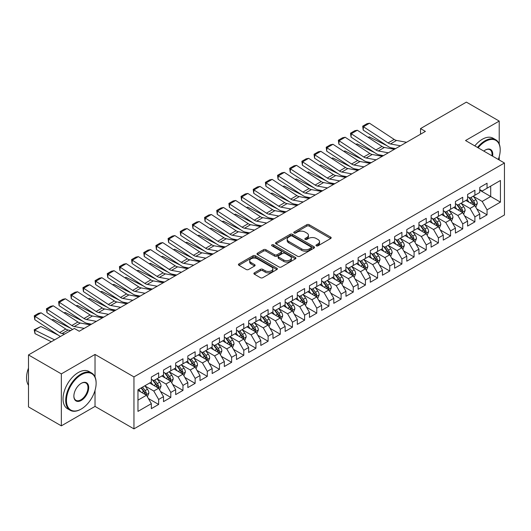 <?xml version="1.0" encoding="UTF-8"?>
<svg xmlns="http://www.w3.org/2000/svg" width="531" height="531" viewBox="0 0 531 531"><rect width="100%" height="100%" fill="white"/><g stroke="black" fill="none" stroke-linecap="round" stroke-linejoin="round"><path stroke-width="0.8" d="M316.317 245.82A1.181 0.684 0 0 0 317.989 245.82L330.674 238.499A1.686 0.976 0 0 0 331.165 237.808A1.686 0.976 0 0 0 330.674 237.118L309.181 224.713A1.686 0.976 0 0 0 306.792 224.713L294.108 232.034A1.181 0.684 0 0 0 293.762 232.518A1.181 0.684 0 0 0 294.108 233.003A1.181 0.684 0 0 0 295.78 233.003L297.42 232.054A5.403 3.12 0 0 1 305.066 232.054L306.852 233.089A5.403 3.12 0 0 1 308.438 235.293A5.403 3.12 0 0 1 306.852 237.496L305.212 238.446A1.181 0.684 0 0 0 304.867 238.93A1.181 0.684 0 0 0 305.212 239.415A1.181 0.684 0 0 0 306.885 239.415L308.524 238.465A5.403 3.12 0 0 1 316.164 238.465L317.956 239.501A5.403 3.12 0 0 1 319.543 241.705A5.403 3.12 0 0 1 317.956 243.908L316.317 244.857A1.181 0.684 0 0 0 315.972 245.342A1.181 0.684 0 0 0 316.317 245.82L316.317 244.857M254.382 272.828A1.686 0.976 0 0 0 253.884 273.511A1.686 0.976 0 0 0 254.382 274.202L260.409 277.686A1.686 0.976 0 0 0 262.799 277.686L276.89 269.549A1.686 0.976 0 0 0 277.381 268.865A1.686 0.976 0 0 0 276.89 268.175L255.398 255.763A1.686 0.976 0 0 0 253.008 255.763L238.923 263.9A1.686 0.976 0 0 0 238.426 264.591A1.686 0.976 0 0 0 238.923 265.274L246.205 269.482A1.686 0.976 0 0 0 248.594 269.482L254.621 266.004A1.686 0.976 0 0 0 255.112 265.314A1.686 0.976 0 0 0 254.621 264.624L251.01 262.54A4.513 2.609 0 0 1 249.683 260.694A4.513 2.609 0 0 1 252.477 258.285A4.513 2.609 0 0 1 257.396 258.849L271.547 267.02A4.513 2.609 0 0 1 272.868 268.865A4.513 2.609 0 0 1 270.08 271.268A4.513 2.609 0 0 1 265.155 270.704L262.799 269.343A1.686 0.976 0 0 0 260.409 269.343L254.382 272.828L254.382 274.202M95.029 376.97L95.029 354.442L61.337 373.89L28.495 354.934L74.353 328.457L79.219 331.264L425.391 131.403L420.525 128.595L420.525 134.217M95.029 354.442L133.951 376.91L504.45 163.004L504.45 214.975L133.951 428.875L133.951 376.91M499.22 143.974L499.22 121.081L465.528 140.536L504.45 163.004M499.22 121.081L466.377 102.125L420.525 128.595M297.539 256.247A1.686 0.976 0 0 0 299.929 256.247L314.02 248.116A1.686 0.976 0 0 0 314.511 247.426A1.686 0.976 0 0 0 314.02 246.736L292.528 234.33A1.686 0.976 0 0 0 290.138 234.33L276.054 242.461A1.686 0.976 0 0 0 275.556 243.152A1.686 0.976 0 0 0 276.054 243.842L297.539 256.247M272.403 246.079A1.181 0.684 0 0 1 273.604 246.245L273.604 244.837L295.455 257.455A1.686 0.976 0 0 1 295.946 258.146A1.686 0.976 0 0 1 295.455 258.829L281.364 266.967A1.686 0.976 0 0 1 278.974 266.967L257.489 254.561L257.489 253.181A1.686 0.976 0 0 0 256.991 253.871A1.686 0.976 0 0 0 257.489 254.561M257.489 253.181L263.515 249.696A1.686 0.976 0 0 1 265.905 249.696L274.62 254.734A1.686 0.976 0 0 0 277.009 254.734L281.005 252.424A1.686 0.976 0 0 0 281.503 251.734A1.686 0.976 0 0 0 281.005 251.044L271.932 245.807A1.181 0.684 0 0 1 271.587 245.322A1.181 0.684 0 0 1 272.317 244.691A1.181 0.684 0 0 1 273.604 244.837M479.758 190.184L490.704 196.503L490.704 186.109L500.434 180.494L487.053 188.22L487.053 183.228L479.758 187.443L479.758 192.428L474.893 195.242L474.893 190.251L467.592 194.465L467.592 199.45L462.727 202.265L462.727 197.273L455.432 201.488L455.432 206.473L450.567 209.287L450.567 204.296L443.266 208.51L443.266 213.495L438.4 216.309L438.4 211.318L431.106 215.533L431.106 220.518L426.24 223.332L426.24 218.341L418.939 222.555L418.939 227.54L414.074 230.354L414.074 225.363L406.779 229.578L406.779 234.563L401.914 237.377L401.914 232.386L394.613 236.6L394.613 241.585L389.747 244.399L389.747 239.408L382.453 243.623L382.453 248.608L377.587 251.422L377.587 246.43L370.286 250.645L370.286 255.63L365.421 258.444L365.421 253.453L358.126 257.668L358.126 262.653L353.261 265.467L353.261 260.475L345.96 264.69L345.96 269.675L341.094 272.489L341.094 267.498L333.8 271.713L333.8 276.697L328.935 279.512L328.935 274.52L321.633 278.735L321.633 283.72L316.768 286.534L316.768 281.543L309.473 285.758L309.473 290.742L304.608 293.557L304.608 288.565L297.307 292.78L297.307 297.765L292.442 300.579L292.442 295.588L285.147 299.803L285.147 304.787L280.282 307.602L280.282 302.61L272.98 306.825L272.98 311.81L268.115 314.624L268.115 309.633L260.814 313.848L260.814 318.832L255.949 321.647L255.949 316.655L248.654 320.87L248.654 325.855L243.789 328.669L243.789 323.678L236.487 327.892L236.487 332.877L231.622 335.692L231.622 330.7L224.328 334.915L224.328 339.9L219.462 342.714L219.462 337.723L212.161 341.937L212.161 346.922L207.296 349.737L207.296 344.745L200.001 348.96L200.001 353.945L195.136 356.759L195.136 351.768L187.835 355.982L187.835 360.967L182.969 363.781L182.969 358.79L175.675 363.005L175.675 367.99L170.809 370.804L170.809 365.813L163.508 370.027L163.508 375.012L158.643 377.826L158.643 372.835L151.348 377.05L151.348 382.035L137.967 389.761L137.967 411.392L151.348 403.666L146.483 395.243L137.967 390.325M500.434 180.494L500.434 202.125L487.053 209.845L482.188 201.422L473.373 196.331M476.778 208.902L487.053 214.836L487.053 209.845M487.053 214.836L479.758 219.044L479.758 214.059L474.893 216.867L470.028 208.444L461.207 203.353M464.612 215.925L474.893 221.858L474.893 216.867M474.893 221.858L467.592 226.067L467.592 221.082L462.727 223.89L457.861 215.467L449.047 210.376M452.452 222.947L462.727 228.881L462.727 223.89M462.727 228.881L455.432 233.089L455.432 228.104L450.567 230.912L445.701 222.489L436.88 217.398M440.285 229.969L450.567 235.903L450.567 230.912M450.567 235.903L443.266 240.112L443.266 235.127L438.4 237.934L433.535 229.511L424.72 224.421M428.125 236.992L438.4 242.926L438.4 237.934M438.4 242.926L431.106 247.134L431.106 242.149L426.24 244.957L421.375 236.534L412.554 231.443M415.959 244.014L426.24 249.948L426.24 244.957M426.24 249.948L418.939 254.157L418.939 249.172L414.074 251.979L409.209 243.556L400.394 238.465M403.799 251.037L414.074 256.971L414.074 251.979M414.074 256.971L406.779 261.179L406.779 256.194L401.914 259.002L397.049 250.579L388.227 245.488M391.632 258.059L401.914 263.993L401.914 259.002M401.914 263.993L394.613 268.201L394.613 263.217L389.747 266.024L384.882 257.601L376.067 252.51M379.473 265.082L389.747 271.016L389.747 266.024M389.747 271.016L382.453 275.224L382.453 270.239L377.587 273.047L372.722 264.624L363.901 259.533M367.306 272.104L377.587 278.038L377.587 273.047M377.587 278.038L370.286 282.246L370.286 277.262L365.421 280.069L360.556 271.646L351.741 266.555M355.146 279.127L365.421 285.061L365.421 280.069M365.421 285.061L358.126 289.269L358.126 284.284L353.261 287.092L348.396 278.669L339.575 273.578M342.98 286.149L353.261 292.083L353.261 287.092M353.261 292.083L345.96 296.291L345.96 291.307L341.094 294.114L336.229 285.691L327.415 280.6M330.82 293.172L341.094 299.106L341.094 294.114M341.094 299.106L333.8 303.314L333.8 298.329L328.935 301.137L324.069 292.714L315.248 287.623M318.653 300.194L328.935 306.128L328.935 301.137M328.935 306.128L321.633 310.336L321.633 305.352L316.768 308.159L311.903 299.736L303.082 294.645M306.493 307.217L316.768 313.151L316.768 308.159M316.768 313.151L309.473 317.359L309.473 312.374L304.608 315.182L299.743 306.759L290.922 301.668M294.327 314.239L304.608 320.173L304.608 315.182M304.608 320.173L297.307 324.381L297.307 319.396L292.442 322.204L287.576 313.781L278.755 308.69M282.167 321.262L292.442 327.196L292.442 322.204M292.442 327.196L285.147 331.404L285.147 326.419L280.282 329.227L275.416 320.804L266.595 315.713M270 328.284L280.282 334.218L280.282 329.227M280.282 334.218L272.98 338.426L272.98 333.441L268.115 336.249L263.25 327.826L254.429 322.735M257.84 335.307L268.115 341.241L268.115 336.249M268.115 341.241L260.814 345.449L260.814 340.464L255.949 343.272L251.083 334.849L242.269 329.758M245.674 342.329L255.949 348.263L255.949 343.272M255.949 348.263L248.654 352.471L248.654 347.486L243.789 350.294L238.923 341.871L230.102 336.78M233.507 349.352L243.789 355.285L243.789 350.294M243.789 355.285L236.487 359.494L236.487 354.509L231.622 357.317L226.757 348.894L217.942 343.803M221.347 356.374L231.622 362.308L231.622 357.317M231.622 362.308L224.328 366.516L224.328 361.531L219.462 364.339L214.597 355.916L205.776 350.825M209.181 363.396L219.462 369.33L219.462 364.339M219.462 369.33L212.161 373.539L212.161 368.554L207.296 371.361L202.43 362.938L193.616 357.848M197.021 370.419L207.296 376.353L207.296 371.361M207.296 376.353L200.001 380.561L200.001 375.576L195.136 378.384L190.271 369.961L181.449 364.87M184.854 377.441L195.136 383.375L195.136 378.384M195.136 383.375L187.835 387.584L187.835 382.599L182.969 385.406L178.104 376.983L169.289 371.892M172.694 384.464L182.969 390.398L182.969 385.406M182.969 390.398L175.675 394.606L175.675 389.621L170.809 392.429L165.944 384.006L157.123 378.915M160.528 391.486L170.809 397.42L170.809 392.429M170.809 397.42L163.508 401.628L163.508 396.644L158.643 399.451L153.778 391.028L144.963 385.937M148.368 398.509L158.643 404.443L158.643 399.451M158.643 404.443L151.348 408.651L151.348 403.666M151.348 379.227L153.778 380.634L158.643 377.826M137.967 400.155L146.483 395.243M163.508 372.204L165.944 373.612L170.809 370.804M153.778 391.028L158.643 388.221L149.642 383.024M163.508 396.644L158.643 388.221M175.675 365.182L178.104 366.589L182.969 363.781M165.944 384.006L170.809 381.198L161.809 376.001M175.675 389.621L170.809 381.198M187.835 358.159L190.271 359.567L195.136 356.759M178.104 376.983L182.969 374.176L173.969 368.979M187.835 382.599L182.969 374.176M200.001 351.137L202.43 352.544L207.296 349.737M190.271 369.961L195.136 367.153L186.135 361.956M200.001 375.576L195.136 367.153M212.161 344.115L214.597 345.522L219.462 342.714M202.43 362.938L207.296 360.131L198.295 354.934M212.161 368.554L207.296 360.131M224.328 337.092L226.757 338.499L231.622 335.692M214.597 355.916L219.462 353.108L210.462 347.911M224.328 361.531L219.462 353.108M236.487 330.07L238.923 331.477L243.789 328.669M226.757 348.894L231.622 346.086L222.622 340.889M236.487 354.509L231.622 346.086M248.654 323.047L251.083 324.454L255.949 321.647M238.923 341.871L243.789 339.063L234.788 333.866M248.654 347.486L243.789 339.063M260.814 316.025L263.25 317.432L268.115 314.624M251.083 334.849L255.949 332.041L246.948 326.844M260.814 340.464L255.949 332.041M272.98 309.002L275.416 310.409L280.282 307.602M263.25 327.826L268.115 325.018L259.115 319.821M272.98 333.441L268.115 325.018M285.147 301.98L287.576 303.387L292.442 300.579M275.416 320.804L280.282 317.996L271.275 312.799M285.147 326.419L280.282 317.996M297.307 294.957L299.743 296.364L304.608 293.557M287.576 313.781L292.442 310.974L283.441 305.776M297.307 319.396L292.442 310.974M309.473 287.935L311.903 289.342L316.768 286.534M299.743 306.759L304.608 303.951L295.601 298.754M309.473 312.374L304.608 303.951M321.633 280.912L324.069 282.319L328.935 279.512M311.903 299.736L316.768 296.929L307.768 291.731M321.633 305.352L316.768 296.929M333.8 273.89L336.229 275.297L341.094 272.489M324.069 292.714L328.935 289.906L319.934 284.709M333.8 298.329L328.935 289.906M345.96 266.867L348.396 268.274L353.261 265.467M336.229 285.691L341.094 282.884L332.094 277.686M345.96 291.307L341.094 282.884M358.126 259.845L360.556 261.252L365.421 258.444M348.396 278.669L353.261 275.861L344.261 270.664M358.126 284.284L353.261 275.861M370.286 252.822L372.722 254.23L377.587 251.422M360.556 271.646L365.421 268.839L356.42 263.641M370.286 277.262L365.421 268.839M382.453 245.8L384.882 247.207L389.747 244.399M372.722 264.624L377.587 261.816L368.587 256.619M382.453 270.239L377.587 261.816M394.613 238.777L397.049 240.185L401.914 237.377M384.882 257.601L389.747 254.794L380.747 249.597M394.613 263.217L389.747 254.794M406.779 231.755L409.209 233.162L414.074 230.354M397.049 250.579L401.914 247.771L392.913 242.574M406.779 256.194L401.914 247.771M418.939 224.732L421.375 226.14L426.24 223.332M409.209 243.556L414.074 240.749L405.073 235.552M418.939 249.172L414.074 240.749M431.106 217.71L433.535 219.117L438.4 216.309M421.375 236.534L426.24 233.726L417.24 228.529M431.106 242.149L426.24 233.726M443.266 210.688L445.701 212.095L450.567 209.287M433.535 229.511L438.4 226.704L429.4 221.507M443.266 235.127L438.4 226.704M455.432 203.665L457.861 205.072L462.727 202.265M445.701 222.489L450.567 219.681L441.566 214.484M455.432 228.104L450.567 219.681M467.592 196.643L470.028 198.05L474.893 195.242M457.861 215.467L462.727 212.659L453.726 207.462M467.592 221.082L462.727 212.659M479.758 189.62L482.188 191.027L487.053 188.22M470.028 208.444L474.893 205.636L465.893 200.439M479.758 214.059L474.893 205.636M28.495 354.934L28.495 406.899L61.337 425.855L95.029 406.407L133.951 428.875M61.337 373.89L61.337 425.855M499.22 159.984L499.22 156.678M482.188 201.422L490.704 196.503L500.434 202.125M95.029 406.407L95.029 390.391M316.788 245.986L317.956 245.315A5.403 3.12 0 0 0 319.543 243.105L319.543 241.705M308.438 235.293L308.438 236.7A5.403 3.12 0 0 1 306.852 238.904L305.683 239.581M330.654 238.512L309.181 226.12A1.686 0.976 0 0 0 306.792 226.12L294.579 233.169M313.994 248.13L292.528 235.731A1.686 0.976 0 0 0 290.138 235.731L276.074 243.855M311.033 247.904A1.181 0.684 0 0 0 311.378 247.426A1.181 0.684 0 0 0 311.033 246.942L292.169 236.049A1.181 0.684 0 0 0 290.497 236.049L288.764 237.052A5.403 3.12 0 0 0 287.185 239.255A5.403 3.12 0 0 0 288.764 241.459L301.661 248.906A5.403 3.12 0 0 0 309.301 248.906L311.033 247.904L311.033 249.311A1.181 0.684 0 0 0 311.378 248.827L311.378 247.426M287.185 239.255L287.185 240.662A5.403 3.12 0 0 0 288.764 242.866L288.764 241.459M311.033 249.311L309.301 250.313A5.403 3.12 0 0 1 301.661 250.313L288.764 242.866M257.508 254.575L263.515 251.103L263.515 249.696M281.503 251.734L281.503 253.134A1.686 0.976 0 0 1 281.005 253.825L277.009 256.134A1.686 0.976 0 0 1 274.62 256.134L265.905 251.103A1.686 0.976 0 0 0 263.515 251.103M273.604 246.245L295.428 258.843M283.66 259.951A4.513 2.609 0 0 0 288.585 260.515A4.513 2.609 0 0 0 291.373 258.106A4.513 2.609 0 0 0 290.052 256.267L285.067 253.387A1.686 0.976 0 0 0 282.678 253.387L278.675 255.696A1.686 0.976 0 0 0 278.184 256.387A1.686 0.976 0 0 0 278.675 257.077L283.66 259.951L283.66 261.358A4.513 2.609 0 0 0 288.585 261.922A4.513 2.609 0 0 0 291.373 259.513L291.373 258.106M278.184 256.387L278.184 257.787A1.686 0.976 0 0 0 278.675 258.478L278.675 257.077M283.66 261.358L278.675 258.478M272.868 268.865L272.868 270.266A4.513 2.609 0 0 1 270.08 272.675A4.513 2.609 0 0 1 265.155 272.111L262.799 270.75A1.686 0.976 0 0 0 260.409 270.75L254.402 274.215M249.683 260.694L249.683 262.095A4.513 2.609 0 0 0 251.01 263.94L251.01 262.54M254.621 264.624L254.621 266.004L251.01 263.94M276.863 269.562L255.398 257.17A1.686 0.976 0 0 0 253.008 257.17L238.943 265.288M475.796 207.19L477.303 203.512A4.56 2.635 -120 0 0 475.849 199.629L473.26 196.185M368.089 137.297L369.284 136.892L386.827 145.62M391.155 147.777L393.962 149.171A12.903 7.447 60 0 1 394.115 149.251M469.145 202.318L467.18 199.696M474.037 205.139L474.84 203.705A4.56 2.635 -120 0 0 473.533 200.964L470.951 197.519M469.477 197.731L472.67 201.992A2.323 1.341 60 0 1 473.088 202.696L474.84 203.705M468.674 197.266L472.072 201.807A4.56 2.635 60 0 1 473.38 204.548L473.473 204.813M369.284 136.892L368.322 137.449M400.474 145.793L390.471 143.947A8.602 4.965 60 0 1 388.088 142.932L363.416 126.723L363.204 130.102L387.882 146.31A12.903 7.447 -120 0 0 391.447 147.837L395.602 148.6M406.554 142.281L396.551 140.436A8.602 4.965 60 0 1 394.175 139.421L369.496 123.212L363.416 126.723L362.686 126.172L366.941 123.716L369.496 123.212M363.204 130.102L362.686 126.172M463.629 214.212L465.136 210.535A4.56 2.635 -120 0 0 463.682 206.652L461.1 203.207M355.929 144.319L357.124 143.914L374.66 152.643M378.995 154.8L381.802 156.194A12.903 7.447 60 0 1 381.955 156.273M456.979 209.34L455.014 206.718M461.87 212.161L462.674 210.727A4.56 2.635 -120 0 0 461.373 207.986L458.791 204.541M457.31 204.754L460.503 209.015A2.323 1.341 60 0 1 460.928 209.718L462.674 210.727M456.514 204.289L459.912 208.829A4.56 2.635 60 0 1 461.22 211.57L461.306 211.836M357.124 143.914L356.155 144.472M451.469 221.235L452.976 217.557A4.56 2.635 -120 0 0 451.523 213.674L448.934 210.23M343.763 151.342L344.958 150.937L362.5 159.665M366.828 161.822L369.636 163.216A12.903 7.447 60 0 1 369.788 163.296M444.819 216.363L442.854 213.741M449.704 219.184L450.514 217.75A4.56 2.635 -120 0 0 449.206 215.009L446.624 211.564M445.151 211.776L448.343 216.037A2.323 1.341 60 0 1 448.761 216.741L450.514 217.75M444.347 211.311L447.746 215.851A4.56 2.635 60 0 1 449.053 218.593L449.146 218.858M344.958 150.937L343.995 151.494M388.307 152.815L378.304 150.97A8.602 4.965 60 0 1 375.928 149.954L351.25 133.746L351.044 137.124L375.716 153.333A12.903 7.447 -120 0 0 379.287 154.86L383.442 155.623M394.394 149.304L384.384 147.459A8.602 4.965 60 0 1 382.008 146.443L357.33 130.234L351.25 133.746L350.52 133.195L354.781 130.739L357.33 130.234M351.044 137.124L350.52 133.195M376.147 159.838L366.144 157.992A8.602 4.965 60 0 1 363.762 156.977L339.09 140.768L338.878 144.147L363.556 160.355A12.903 7.447 -120 0 0 367.12 161.882L371.275 162.645M382.227 156.326L372.224 154.481A8.602 4.965 60 0 1 369.848 153.466L345.17 137.257L339.09 140.768L338.36 140.217L342.614 137.761L345.17 137.257M338.878 144.147L338.36 140.217M498.31 159.459A20.988 12.113 120 0 0 500.195 150.014A20.988 12.113 120 0 0 485.354 141.445A20.988 12.113 120 0 0 478.119 147.804M477.482 147.439A21.499 12.412 -60 0 1 484.989 140.815A21.499 12.412 -60 0 1 495.742 139.753A21.499 12.412 -60 0 1 500.195 149.596A21.499 12.412 -60 0 1 500.189 149.808M483.814 151.089A10.494 6.06 -60 0 1 485.354 150.014L485.354 150.014A10.494 6.06 -60 0 1 492.609 156.174M491.938 155.782A9.976 5.761 120 0 0 489.98 149.729A9.976 5.761 120 0 0 485.168 150.127M474.807 145.892A21.499 12.412 -60 0 1 482.314 139.268A21.499 12.412 -60 0 1 493.067 138.206L495.742 139.753M80.918 409.215L81.283 409.003A20.988 12.113 120 0 0 96.124 383.302A20.988 12.113 120 0 0 81.283 374.733A20.988 12.113 120 0 0 66.448 400.434A20.988 12.113 120 0 0 81.283 409.003L80.918 409.215A21.499 12.412 -60 0 1 70.172 410.277A21.499 12.412 -60 0 1 66.873 393.053A21.499 12.412 -60 0 1 80.918 374.103A21.499 12.412 -60 0 1 91.671 373.034A21.499 12.412 -60 0 1 96.124 382.878A21.499 12.412 -60 0 1 96.124 383.09M81.283 383.302L81.283 383.302A10.494 6.06 -60 0 1 88.704 387.584A10.494 6.06 -60 0 1 81.283 400.434A10.494 6.06 -60 0 1 73.869 396.153A10.494 6.06 -60 0 1 81.283 383.302L81.283 383.302M73.869 395.94A9.976 5.761 120 0 0 75.933 400.301A9.976 5.761 120 0 0 80.918 399.803A9.976 5.761 120 0 0 87.436 391.015A9.976 5.761 120 0 0 85.909 383.017A9.976 5.761 120 0 0 81.104 383.409M28.495 385.294A21.499 12.412 -60 0 1 28.495 368.109M70.172 410.277L67.497 408.737A21.499 12.412 -60 0 1 64.198 391.506A21.499 12.412 -60 0 1 78.243 372.556A21.499 12.412 -60 0 1 88.996 371.494L91.671 373.034M439.303 228.257L440.81 224.58A4.56 2.635 -120 0 0 439.356 220.697L436.774 217.252M331.603 158.364L332.798 157.959L350.334 166.688M354.668 168.845L357.469 170.239A12.903 7.447 60 0 1 357.622 170.318M432.652 223.385L430.687 220.763M437.544 226.206L438.347 224.772A4.56 2.635 -120 0 0 437.046 222.031L434.464 218.586M432.984 218.799L436.177 223.06A2.323 1.341 60 0 1 436.601 223.763L438.347 224.772M432.188 218.334L435.586 222.874A4.56 2.635 60 0 1 436.887 225.615L436.98 225.881M332.798 157.959L331.829 158.517M427.136 235.279L428.65 231.602A4.56 2.635 -120 0 0 427.19 227.719L424.608 224.274M319.436 165.387L320.631 164.982L338.174 173.71M342.502 175.867L345.309 177.261A12.903 7.447 60 0 1 345.462 177.341M420.492 230.408L418.528 227.786M425.377 233.228L426.187 231.795A4.56 2.635 -120 0 0 424.88 229.053L422.298 225.609M420.824 225.821L424.017 230.082A2.323 1.341 60 0 1 424.435 230.786L426.187 231.795M420.021 225.356L423.419 229.896A4.56 2.635 60 0 1 424.727 232.638L424.82 232.903M320.631 164.982L319.662 165.539M363.981 166.86L353.978 165.015A8.602 4.965 60 0 1 351.602 163.999L326.923 147.791L326.718 151.169L351.389 167.378A12.903 7.447 -120 0 0 354.96 168.904L359.115 169.668M370.067 163.349L360.058 161.504A8.602 4.965 60 0 1 357.682 160.488L333.003 144.279L326.923 147.791L326.193 147.24L330.455 144.784L333.003 144.279M326.718 151.169L326.193 147.24M351.821 173.883L341.818 172.037A8.602 4.965 60 0 1 339.435 171.022L314.764 154.813L314.551 158.192L339.229 174.4A12.903 7.447 -120 0 0 342.794 175.927L346.949 176.69M357.901 170.371L347.898 168.526A8.602 4.965 60 0 1 345.515 167.511L320.843 151.302L314.764 154.813L314.033 154.262L318.288 151.806L320.843 151.302M314.551 158.192L314.033 154.262M414.976 242.302L416.483 238.625A4.56 2.635 -120 0 0 415.03 234.742L412.448 231.297M307.276 172.409L308.471 172.004L326.007 180.732M330.342 182.89L333.143 184.284A12.903 7.447 60 0 1 333.295 184.363M408.326 237.43L406.361 234.808M413.218 240.251L414.021 238.817A4.56 2.635 -120 0 0 412.72 236.076L410.131 232.631M408.658 232.843L411.85 237.105A2.323 1.341 60 0 1 412.275 237.808L414.021 238.817M407.854 232.379L411.26 236.919A4.56 2.635 60 0 1 412.56 239.66L412.653 239.926M308.471 172.004L307.502 172.562M339.654 180.905L329.651 179.06A8.602 4.965 60 0 1 327.275 178.044L302.597 161.836L302.385 165.214L327.063 181.423A12.903 7.447 -120 0 0 330.634 182.949L334.789 183.713M345.741 177.394L335.731 175.549A8.602 4.965 60 0 1 333.355 174.533L308.677 158.324L302.597 161.836L301.867 161.285L306.128 158.829L308.677 158.324M302.385 165.214L301.867 161.285M402.81 249.324L404.323 245.647A4.56 2.635 -120 0 0 402.863 241.764L400.281 238.319M295.11 179.432L296.305 179.027L313.848 187.755M318.175 189.912L320.983 191.306A12.903 7.447 60 0 1 321.136 191.386M396.166 244.452L394.201 241.831M401.051 247.273L401.861 245.84A4.56 2.635 -120 0 0 400.553 243.098L397.971 239.654M396.498 239.866L399.69 244.127A2.323 1.341 60 0 1 400.108 244.831L401.861 245.84M395.695 239.401L399.093 243.941A4.56 2.635 60 0 1 400.401 246.683L400.493 246.948M296.305 179.027L295.336 179.584M327.494 187.928L317.485 186.082A8.602 4.965 60 0 1 315.109 185.067L290.43 168.858L290.225 172.236L314.903 188.445A12.903 7.447 -120 0 0 318.467 189.972L322.622 190.735M333.574 184.416L323.571 182.571A8.602 4.965 60 0 1 321.189 181.556L296.517 165.347L290.43 168.858L289.707 168.307L293.962 165.851L296.517 165.347M290.225 172.236L289.707 168.307M390.65 256.347L392.157 252.67A4.56 2.635 -120 0 0 390.703 248.787L388.121 245.342M282.943 186.454L284.145 186.049L301.681 194.777M306.015 196.935L308.816 198.328A12.903 7.447 60 0 1 308.969 198.408M383.999 251.475L382.035 248.853M388.891 254.296L389.694 252.862A4.56 2.635 -120 0 0 388.393 250.121L385.805 246.676M384.331 246.888L387.524 251.15A2.323 1.341 60 0 1 387.949 251.853L389.694 252.862M383.528 246.424L386.933 250.964A4.56 2.635 60 0 1 388.234 253.705L388.327 253.971M284.145 186.049L283.176 186.607M315.328 194.95L305.325 193.105A8.602 4.965 60 0 1 302.949 192.089L278.271 175.88L278.058 179.259L302.736 195.468A12.903 7.447 -120 0 0 306.307 196.994L310.462 197.758M321.414 191.439L311.405 189.594A8.602 4.965 60 0 1 309.029 188.578L284.35 172.369L278.271 175.88L277.54 175.33L281.802 172.874L284.35 172.369M278.058 179.259L277.54 175.33M378.484 263.369L379.99 259.692A4.56 2.635 -120 0 0 378.537 255.809L375.955 252.364M270.783 193.476L271.978 193.072L289.521 201.8M293.849 203.957L296.656 205.351A12.903 7.447 60 0 1 296.809 205.431M371.839 258.497L369.875 255.876M376.725 261.318L377.534 259.885A4.56 2.635 -120 0 0 376.227 257.143L373.645 253.699M372.171 253.911L375.357 258.172A2.323 1.341 60 0 1 375.782 258.876L377.534 259.885M371.368 253.446L374.767 257.986A4.56 2.635 60 0 1 376.074 260.728L376.167 260.993M271.978 193.072L271.009 193.629M303.168 201.972L293.158 200.127A8.602 4.965 60 0 1 290.782 199.112L266.104 182.903L265.898 186.281L290.576 202.49A12.903 7.447 -120 0 0 294.141 204.017L298.296 204.78M309.248 198.461L299.245 196.616A8.602 4.965 60 0 1 296.862 195.6L272.191 179.392L266.104 182.903L265.381 182.352L269.635 179.896L272.191 179.392M265.898 186.281L265.381 182.352M366.324 270.392L367.83 266.715A4.56 2.635 -120 0 0 366.377 262.832L363.795 259.387M258.617 200.499L259.818 200.094L277.355 208.822M281.689 210.98L284.49 212.373A12.903 7.447 60 0 1 284.643 212.453M359.673 265.52L357.708 262.898M364.565 268.341L365.368 266.907A4.56 2.635 -120 0 0 364.067 264.166L361.478 260.721M360.005 260.933L363.197 265.195A2.323 1.341 60 0 1 363.622 265.898L365.368 266.907M359.202 260.469L362.607 265.009A4.56 2.635 60 0 1 363.908 267.75L364 268.016M259.818 200.094L258.849 200.652M291.001 208.995L280.999 207.15A8.602 4.965 60 0 1 278.622 206.134L253.944 189.925L253.732 193.304L278.41 209.513A12.903 7.447 -120 0 0 281.981 211.039L286.129 211.803M297.088 205.484L287.079 203.638A8.602 4.965 60 0 1 284.702 202.623L260.024 186.414L253.944 189.925L253.214 189.375L257.475 186.919L260.024 186.414M253.732 193.304L253.214 189.375M354.157 277.414L355.664 273.737A4.56 2.635 -120 0 0 354.21 269.854L351.628 266.409M246.457 207.521L247.652 207.117L265.195 215.845M269.522 218.002L272.33 219.396A12.903 7.447 60 0 1 272.483 219.476M347.513 272.542L345.548 269.921M352.398 275.363L353.208 273.93A4.56 2.635 -120 0 0 351.9 271.188L349.318 267.743M347.845 267.956L351.031 272.217A2.323 1.341 60 0 1 351.456 272.921L353.208 273.93M347.042 267.491L350.44 272.031A4.56 2.635 60 0 1 351.748 274.773L351.841 275.038M247.652 207.117L246.683 207.674M278.841 216.017L268.832 214.172A8.602 4.965 60 0 1 266.456 213.157L241.778 196.948L241.572 200.326L266.25 216.535A12.903 7.447 -120 0 0 269.814 218.062L273.969 218.825M284.921 212.506L274.919 210.661A8.602 4.965 60 0 1 272.536 209.645L247.864 193.437L241.778 196.948L241.054 196.397L245.309 193.941L247.864 193.437M241.572 200.326L241.054 196.397M341.997 284.437L343.504 280.76A4.56 2.635 -120 0 0 342.05 276.877L339.462 273.432M234.29 214.544L235.492 214.139L253.028 222.867M257.362 225.025L260.163 226.418A12.903 7.447 60 0 1 260.316 226.498M335.346 279.565L333.382 276.943M340.238 282.386L341.041 280.952A4.56 2.635 -120 0 0 339.74 278.211L337.152 274.766M335.678 274.978L338.871 279.24A2.323 1.341 60 0 1 339.289 279.943L341.041 280.952M334.875 274.514L338.28 279.054A4.56 2.635 60 0 1 339.581 281.795L339.674 282.061M235.492 214.139L234.523 214.697M266.675 223.04L256.672 221.195A8.602 4.965 60 0 1 254.296 220.179L229.618 203.97L229.405 207.349L254.083 223.558A12.903 7.447 -120 0 0 257.648 225.084L261.803 225.848M272.755 219.529L262.752 217.683A8.602 4.965 60 0 1 260.376 216.668L235.698 200.459L229.618 203.97L228.888 203.419L233.149 200.964L235.698 200.459M229.405 207.349L228.888 203.419M329.831 291.459L331.337 287.782A4.56 2.635 -120 0 0 329.884 283.899L327.302 280.454M222.131 221.566L223.325 221.161L240.862 229.89M245.196 232.047L248.004 233.441A12.903 7.447 60 0 1 248.156 233.521M323.187 286.587L321.222 283.966M328.072 289.408L328.881 287.975A4.56 2.635 -120 0 0 327.574 285.233L324.992 281.788M323.518 282.001L326.704 286.262A2.323 1.341 60 0 1 327.129 286.966L328.881 287.975M322.715 281.536L326.114 286.076A4.56 2.635 60 0 1 327.421 288.818L327.514 289.083M223.325 221.161L222.356 221.719M254.515 230.062L244.506 228.217A8.602 4.965 60 0 1 242.129 227.202L217.451 210.993L217.245 214.371L241.917 230.58A12.903 7.447 -120 0 0 245.488 232.107L249.643 232.87M260.595 226.551L250.592 224.706A8.602 4.965 60 0 1 248.209 223.69L223.538 207.482L217.451 210.993L216.728 210.442L220.982 207.986L223.538 207.482M217.245 214.371L216.728 210.442M317.671 298.482L319.177 294.805A4.56 2.635 -120 0 0 317.724 290.922L315.135 287.477M209.964 228.589L211.165 228.184L228.702 236.912M233.036 239.069L235.837 240.463A12.903 7.447 60 0 1 235.99 240.543M311.02 293.61L309.055 290.988M315.912 296.431L316.715 294.997A4.56 2.635 -120 0 0 315.414 292.256L312.825 288.811M311.352 289.023L314.544 293.285A2.323 1.341 60 0 1 314.963 293.988L316.715 294.997M310.549 288.559L313.954 293.099A4.56 2.635 60 0 1 315.255 295.84L315.348 296.106M211.165 228.184L210.196 228.742M242.348 237.085L232.346 235.24A8.602 4.965 60 0 1 229.963 234.224L205.291 218.015L205.079 221.394L229.757 237.603A12.903 7.447 -120 0 0 233.321 239.129L237.476 239.893M248.428 233.574L238.426 231.728A8.602 4.965 60 0 1 236.049 230.713L211.371 214.504L205.291 218.015L204.561 217.464L208.816 215.009L211.371 214.504M205.079 221.394L204.561 217.464M305.504 305.504L307.011 301.827A4.56 2.635 -120 0 0 305.557 297.944L302.975 294.499M197.804 235.611L198.999 235.206L216.535 243.935M220.869 246.092L223.677 247.486A12.903 7.447 60 0 1 223.83 247.565M298.86 300.632L296.895 298.01M303.745 303.453L304.555 302.02A4.56 2.635 -120 0 0 303.247 299.278L300.665 295.833M299.192 296.046L302.378 300.307A2.323 1.341 60 0 1 302.803 301.011L304.555 302.02M298.389 295.581L301.787 300.121A4.56 2.635 60 0 1 303.095 302.862L303.188 303.128M198.999 235.206L198.03 235.764M230.189 244.107L220.179 242.262A8.602 4.965 60 0 1 217.803 241.247L193.125 225.038L192.919 228.416L217.591 244.625A12.903 7.447 -120 0 0 221.161 246.152L225.317 246.915M236.268 240.596L226.266 238.751A8.602 4.965 60 0 1 223.883 237.735L199.211 221.527L193.125 225.038L192.401 224.487L196.656 222.031L199.211 221.527M192.919 228.416L192.401 224.487M293.344 312.527L294.851 308.85A4.56 2.635 -120 0 0 293.397 304.967L290.809 301.522M185.638 242.634L186.832 242.229L204.375 250.957M208.71 253.114L211.511 254.508A12.903 7.447 60 0 1 211.663 254.588M286.694 307.655L284.729 305.033M291.585 310.476L292.389 309.042A4.56 2.635 -120 0 0 291.081 306.301L288.499 302.856M287.025 303.068L290.218 307.33A2.323 1.341 60 0 1 290.636 308.033L292.389 309.042M286.222 302.604L289.627 307.144A4.56 2.635 60 0 1 290.928 309.885L291.021 310.15M186.832 242.229L185.87 242.786M218.022 251.13L208.019 249.285A8.602 4.965 60 0 1 205.636 248.269L180.965 232.06L180.752 235.439L205.431 251.648A12.903 7.447 -120 0 0 208.995 253.174L213.15 253.937M224.102 247.619L214.099 245.773A8.602 4.965 60 0 1 211.723 244.758L187.045 228.549L180.965 232.06L180.235 231.509L184.489 229.053L187.045 228.549M180.752 235.439L180.235 231.509M281.178 319.549L282.684 315.872A4.56 2.635 -120 0 0 281.231 311.989L278.649 308.544M173.478 249.656L174.672 249.251L192.209 257.98M196.543 260.137L199.351 261.531A12.903 7.447 60 0 1 199.503 261.61M274.527 314.677L272.569 312.055M279.419 317.498L280.229 316.064A4.56 2.635 -120 0 0 278.921 313.323L276.339 309.878M274.859 310.091L278.052 314.352A2.323 1.341 60 0 1 278.476 315.056L280.229 316.064M274.062 309.626L277.461 314.166A4.56 2.635 60 0 1 278.768 316.907L278.861 317.173M174.672 249.251L173.703 249.809M205.862 258.152L195.853 256.307A8.602 4.965 60 0 1 193.476 255.292L168.798 239.083L168.593 242.461L193.264 258.67A12.903 7.447 -120 0 0 196.835 260.197L200.99 260.96M211.942 254.641L201.933 252.796A8.602 4.965 60 0 1 199.556 251.78L174.878 235.572L168.798 239.083L168.075 238.532L172.329 236.076L174.878 235.572M168.593 242.461L168.075 238.532M269.018 326.572L270.525 322.894A4.56 2.635 -120 0 0 269.071 319.012L266.482 315.567M161.311 256.679L162.506 256.274L180.049 265.002M184.376 267.159L187.184 268.553A12.903 7.447 60 0 1 187.337 268.633M262.367 321.7L260.402 319.078M267.259 324.521L268.062 323.087A4.56 2.635 -120 0 0 266.754 320.346L264.172 316.901M262.699 317.113L265.892 321.374A2.323 1.341 60 0 1 266.31 322.078L268.062 323.087M261.896 316.649L265.301 321.189A4.56 2.635 60 0 1 266.602 323.93L266.695 324.195M162.506 256.274L161.543 256.831M193.696 265.175L183.693 263.33A8.602 4.965 60 0 1 181.31 262.314L156.638 246.105L156.426 249.484L181.104 265.692A12.903 7.447 -120 0 0 184.669 267.219L188.824 267.982M199.775 261.664L189.773 259.818A8.602 4.965 60 0 1 187.397 258.803L162.718 242.594L156.638 246.105L155.908 245.554L160.163 243.098L162.718 242.594M156.426 249.484L155.908 245.554M256.851 333.594L258.358 329.917A4.56 2.635 -120 0 0 256.904 326.034L254.322 322.589M149.151 263.701L150.346 263.296L167.882 272.025M172.217 274.182L175.024 275.576A12.903 7.447 60 0 1 175.177 275.655M250.201 328.722L248.242 326.1M255.092 331.543L255.896 330.109A4.56 2.635 -120 0 0 254.595 327.368L252.013 323.923M250.532 324.136L253.725 328.397A2.323 1.341 60 0 1 254.15 329.101L255.896 330.109M249.736 323.671L253.134 328.211A4.56 2.635 60 0 1 254.442 330.952L254.528 331.218M150.346 263.296L149.377 263.854M181.536 272.197L171.526 270.352A8.602 4.965 60 0 1 169.15 269.336L144.472 253.128L144.266 256.506L168.938 272.715A12.903 7.447 -120 0 0 172.509 274.242L176.664 275.005M187.616 268.686L177.606 266.841A8.602 4.965 60 0 1 175.23 265.825L150.552 249.616L144.472 253.128L143.742 252.577L148.003 250.121L150.552 249.616M144.266 256.506L143.742 252.577M244.691 340.617L246.198 336.939A4.56 2.635 -120 0 0 244.745 333.056L242.156 329.612M136.985 270.724L138.179 270.319L155.722 279.047M160.05 281.204L162.858 282.598A12.903 7.447 60 0 1 163.01 282.678M238.041 335.745L236.076 333.123M242.932 338.566L243.736 337.132A4.56 2.635 -120 0 0 242.428 334.391L239.846 330.946M238.373 331.158L241.565 335.419A2.323 1.341 60 0 1 241.983 336.123L243.736 337.132M237.569 330.694L240.968 335.234A4.56 2.635 60 0 1 242.275 337.975L242.368 338.24M138.179 270.319L137.217 270.876M169.369 279.22L159.366 277.374A8.602 4.965 60 0 1 156.984 276.359L132.312 260.15L132.1 263.529L156.778 279.737A12.903 7.447 -120 0 0 160.342 281.264L164.497 282.027M175.449 275.708L165.446 273.863A8.602 4.965 60 0 1 163.07 272.848L138.392 256.639L132.312 260.15L131.582 259.599L135.836 257.143L138.392 256.639M132.1 263.529L131.582 259.599M232.525 347.639L234.032 343.962A4.56 2.635 -120 0 0 232.578 340.079L229.996 336.634M124.825 277.746L126.02 277.341L143.556 286.07M147.89 288.227L150.698 289.621A12.903 7.447 60 0 1 150.85 289.7M225.874 342.767L223.909 340.145M230.766 345.588L231.569 344.154A4.56 2.635 -120 0 0 230.268 341.413L227.686 337.968M226.206 338.181L229.399 342.442A2.323 1.341 60 0 1 229.823 343.145L231.569 344.154M225.41 337.716L228.808 342.256A4.56 2.635 60 0 1 230.115 344.997L230.202 345.263M126.02 277.341L125.05 277.899M157.203 286.242L147.2 284.397A8.602 4.965 60 0 1 144.824 283.381L120.145 267.173L119.94 270.551L144.611 286.76A12.903 7.447 -120 0 0 148.182 288.287L152.337 289.05M163.289 282.731L153.28 280.886A8.602 4.965 60 0 1 150.904 279.87L126.225 263.661L120.145 267.173L119.415 266.622L123.677 264.166L126.225 263.661M119.94 270.551L119.415 266.622M220.358 354.662L221.872 350.984A4.56 2.635 -120 0 0 220.411 347.101L217.829 343.657M112.658 284.769L113.853 284.364L131.396 293.092M135.724 295.249L138.531 296.643A12.903 7.447 60 0 1 138.684 296.723M213.714 349.79L211.75 347.168M218.599 352.611L219.409 351.177A4.56 2.635 -120 0 0 218.102 348.436L215.52 344.991M214.046 345.203L217.239 349.464A2.323 1.341 60 0 1 217.657 350.168L219.409 351.177M213.243 344.738L216.641 349.279A4.56 2.635 60 0 1 217.949 352.02L218.042 352.285M113.853 284.364L112.891 284.921M145.043 293.265L135.04 291.419A8.602 4.965 60 0 1 132.657 290.404L107.985 274.195L107.773 277.574L132.451 293.782A12.903 7.447 -120 0 0 136.016 295.309L140.171 296.072M151.123 289.753L141.12 287.908A8.602 4.965 60 0 1 138.744 286.893L114.065 270.684L107.985 274.195L107.255 273.644L111.51 271.188L114.065 270.684M107.773 277.574L107.255 273.644M208.198 361.684L209.705 358.007A4.56 2.635 -120 0 0 208.252 354.124L205.67 350.679M100.498 291.791L101.693 291.386L119.229 300.115M123.564 302.272L126.365 303.666A12.903 7.447 60 0 1 126.517 303.745M201.548 356.812L199.583 354.19M206.44 359.633L207.243 358.199A4.56 2.635 -120 0 0 205.942 355.458L203.353 352.013M201.88 352.226L205.072 356.487A2.323 1.341 60 0 1 205.497 357.19L207.243 358.199M201.076 351.761L204.481 356.301A4.56 2.635 60 0 1 205.782 359.042L205.875 359.308M101.693 291.386L100.724 291.944M132.876 300.287L122.873 298.442A8.602 4.965 60 0 1 120.497 297.426L95.819 281.218L95.613 284.596L120.285 300.805A12.903 7.447 -120 0 0 123.856 302.331L128.011 303.095M138.963 296.776L128.953 294.931A8.602 4.965 60 0 1 126.577 293.915L101.899 277.706L95.819 281.218L95.089 280.667L99.35 278.211L101.899 277.706M95.613 284.596L95.089 280.667M196.032 368.706L197.545 365.029A4.56 2.635 -120 0 0 196.085 361.146L193.503 357.702M88.332 298.814L89.527 298.409L107.07 307.137M111.397 309.294L114.205 310.688A12.903 7.447 60 0 1 114.357 310.768M189.388 363.835L187.423 361.213M194.273 366.655L195.083 365.222A4.56 2.635 -120 0 0 193.775 362.481L191.193 359.036M189.72 359.248L192.912 363.509A2.323 1.341 60 0 1 193.33 364.213L195.083 365.222M188.917 358.783L192.315 363.323A4.56 2.635 60 0 1 193.623 366.065L193.715 366.33M89.527 298.409L88.558 298.966M120.716 307.31L110.713 305.464A8.602 4.965 60 0 1 108.331 304.449L83.659 288.24L83.447 291.619L108.125 307.827A12.903 7.447 -120 0 0 111.689 309.354L115.844 310.117M126.796 303.798L116.793 301.953A8.602 4.965 60 0 1 114.411 300.938L89.739 284.729L83.659 288.24L82.929 287.689L87.184 285.233L89.739 284.729M83.447 291.619L82.929 287.689M183.872 375.729L185.379 372.052A4.56 2.635 -120 0 0 183.925 368.169L181.343 364.724M76.165 305.836L77.367 305.431L94.903 314.16M99.237 316.317L102.038 317.711A12.903 7.447 60 0 1 102.191 317.79M177.221 370.857L175.257 368.235M182.113 373.678L182.916 372.244A4.56 2.635 -120 0 0 181.615 369.503L179.027 366.058M177.553 366.271L180.746 370.532A2.323 1.341 60 0 1 181.171 371.235L182.916 372.244M176.75 365.806L180.155 370.346A4.56 2.635 60 0 1 181.456 373.087L181.549 373.353M77.367 305.431L76.398 305.989M108.55 314.332L98.547 312.487A8.602 4.965 60 0 1 96.171 311.471L71.493 295.263L71.28 298.641L95.958 314.85A12.903 7.447 -120 0 0 99.529 316.376L103.684 317.14M114.636 310.821L104.627 308.976A8.602 4.965 60 0 1 102.251 307.96L77.572 291.751L71.493 295.263L70.762 294.712L75.024 292.256L77.572 291.751M71.28 298.641L70.762 294.712M171.705 382.751L173.219 379.074A4.56 2.635 -120 0 0 171.759 375.191L169.177 371.746M64.005 312.859L65.2 312.454L82.743 321.182M87.071 323.339L89.878 324.733A12.903 7.447 60 0 1 90.031 324.813M165.061 377.88L163.097 375.258M169.947 380.7L170.756 379.267A4.56 2.635 -120 0 0 169.449 376.525L166.867 373.081M165.393 373.293L168.586 377.554A2.323 1.341 60 0 1 169.004 378.258L170.756 379.267M164.59 372.828L167.988 377.368A4.56 2.635 60 0 1 169.296 380.11L169.389 380.375M65.2 312.454L64.231 313.011M96.39 321.355L86.38 319.509A8.602 4.965 60 0 1 84.004 318.494L59.326 302.285L59.12 305.664L83.798 321.872A12.903 7.447 -120 0 0 87.363 323.399L91.518 324.162M102.47 317.843L92.467 315.998A8.602 4.965 60 0 1 90.084 314.983L65.413 298.774L59.326 302.285L58.602 301.734L62.857 299.278L65.413 298.774M59.12 305.664L58.602 301.734M159.546 389.774L161.052 386.097A4.56 2.635 -120 0 0 159.599 382.214L157.017 378.769M51.839 319.881L53.04 319.476L70.577 328.204M152.895 384.902L150.93 382.28M157.787 387.723L158.59 386.289A4.56 2.635 -120 0 0 157.289 383.548L154.7 380.103M153.227 380.315L156.419 384.577A2.323 1.341 60 0 1 156.844 385.28L158.59 386.289M152.424 379.851L155.829 384.391A4.56 2.635 60 0 1 157.13 387.132L157.222 387.398M53.04 319.476L52.071 320.034M84.223 328.377L74.221 326.532A8.602 4.965 60 0 1 71.844 325.516L47.166 309.308L46.954 312.686L71.632 328.895A12.903 7.447 -120 0 0 72.594 329.472M78.953 331.112L79.358 331.185M90.31 324.866L80.3 323.021A8.602 4.965 60 0 1 77.924 322.005L53.246 305.796L47.166 309.308L46.436 308.757L50.697 306.301L53.246 305.796M46.954 312.686L46.436 308.757M147.379 396.796L148.886 393.119A4.56 2.635 -120 0 0 147.432 389.236L144.85 385.791M40.874 326.499L34.794 330.01L35 333.634L34.19 329.784L40.874 326.499L58.417 335.227M140.735 391.924L138.77 389.303M34.19 329.784L54.593 339.867M51.321 341.752L35 333.634M145.62 394.745L146.43 393.312A4.56 2.635 -120 0 0 145.122 390.57L142.54 387.126M141.399 387.783L144.253 391.599A2.323 1.341 60 0 1 144.678 392.303L146.43 393.312M141.08 387.969L143.662 391.413A4.56 2.635 60 0 1 144.97 394.155L145.063 394.42M64.682 334.039L62.054 333.554A8.602 4.965 60 0 1 59.678 332.539L35 316.33L34.794 319.708L59.472 335.917A12.903 7.447 -120 0 0 60.428 336.495M70.769 330.528L68.141 330.043A8.602 4.965 60 0 1 65.758 329.028L41.086 312.819L35 316.33L34.276 315.779L38.531 313.323L41.086 312.819M34.794 319.708L34.276 315.779M317.956 245.315L317.956 243.908M305.212 239.415L305.212 238.446M306.852 238.904L306.852 237.496M294.108 233.003L294.108 232.034M306.792 226.12L306.792 224.713M309.181 226.12L309.181 224.713M330.674 238.499L330.674 237.118M276.054 243.842L276.054 242.461M290.138 235.731L290.138 234.33M292.528 235.731L292.528 234.33M314.02 248.116L314.02 246.736M301.661 250.313L301.661 248.906M309.301 250.313L309.301 248.906M265.905 251.103L265.905 249.696M274.62 256.134L274.62 254.734M277.009 256.134L277.009 254.734M281.005 253.825L281.005 252.424M295.455 258.829L295.455 257.455M260.409 270.75L260.409 269.343M262.799 270.75L262.799 269.343M265.155 272.111L265.155 270.704M238.923 265.274L238.923 263.9M253.008 257.17L253.008 255.763M255.398 257.17L255.398 255.763M276.89 269.549L276.89 268.175M474.322 205.305L477.269 203.599M473.533 200.964L475.849 199.629M470.174 202.908L472.072 201.807M390.471 143.947L396.551 140.436M388.088 142.932L394.175 139.421M462.156 212.327L465.11 210.621M461.373 207.986L463.682 206.652M458.007 209.931L459.912 208.829M449.996 219.349L452.943 217.644M449.206 215.009L451.523 213.674M445.848 216.953L447.746 215.851M378.304 150.97L384.384 147.459M375.928 149.954L382.008 146.443M366.144 157.992L372.224 154.481M363.762 156.977L369.848 153.466M437.829 226.372L440.783 224.666M437.046 222.031L439.356 220.697M433.681 223.976L435.586 222.874M425.67 233.394L428.617 231.689M424.88 229.053L427.19 227.719M421.514 230.998L423.419 229.896M353.978 165.015L360.058 161.504M351.602 163.999L357.682 160.488M341.818 172.037L347.898 168.526M339.435 171.022L345.515 167.511M413.503 240.417L416.457 238.711M412.72 236.076L415.03 234.742M409.355 238.021L411.26 236.919M329.651 179.06L335.731 175.549M327.275 178.044L333.355 174.533M401.343 247.439L404.29 245.734M400.553 243.098L402.863 241.764M397.188 245.043L399.093 243.941M317.485 186.082L323.571 182.571M315.109 185.067L321.189 181.556M389.177 254.462L392.13 252.756M388.393 250.121L390.703 248.787M385.028 252.066L386.933 250.964M305.325 193.105L311.405 189.594M302.949 192.089L309.029 188.578M377.017 261.484L379.964 259.778M376.227 257.143L378.537 255.809M372.862 259.088L374.767 257.986M293.158 200.127L299.245 196.616M290.782 199.112L296.862 195.6M364.85 268.507L367.797 266.801M364.067 264.166L366.377 262.832M360.702 266.111L362.607 265.009M280.999 207.15L287.079 203.638M278.622 206.134L284.702 202.623M352.69 275.529L355.637 273.823M351.9 271.188L354.21 269.854M348.535 273.133L350.44 272.031M268.832 214.172L274.919 210.661M266.456 213.157L272.536 209.645M340.524 282.552L343.471 280.846M339.74 278.211L342.05 276.877M336.375 280.156L338.28 279.054M256.672 221.195L262.752 217.683M254.296 220.179L260.376 216.668M328.364 289.574L331.311 287.868M327.574 285.233L329.884 283.899M324.209 287.178L326.114 286.076M244.506 228.217L250.592 224.706M242.129 227.202L248.209 223.69M316.197 296.597L319.144 294.891M315.414 292.256L317.724 290.922M312.049 294.201L313.954 293.099M232.346 235.24L238.426 231.728M229.963 234.224L236.049 230.713M304.031 303.619L306.984 301.913M303.247 299.278L305.557 297.944M299.882 301.223L301.787 300.121M220.179 242.262L226.266 238.751M217.803 241.247L223.883 237.735M291.871 310.642L294.818 308.936M291.081 306.301L293.397 304.967M287.722 308.245L289.627 307.144M208.019 249.285L214.099 245.773M205.636 248.269L211.723 244.758M279.704 317.664L282.658 315.958M278.921 313.323L281.231 311.989M275.556 315.268L277.461 314.166M195.853 256.307L201.933 252.796M193.476 255.292L199.556 251.78M267.544 324.687L270.491 322.981M266.754 320.346L269.071 319.012M263.396 322.29L265.301 321.189M183.693 263.33L189.773 259.818M181.31 262.314L187.397 258.803M255.378 331.709L258.331 330.003M254.595 327.368L256.904 326.034M251.229 329.313L253.134 328.211M171.526 270.352L177.606 266.841M169.15 269.336L175.23 265.825M243.218 338.732L246.165 337.026M242.428 334.391L244.745 333.056M239.069 336.335L240.968 335.234M159.366 277.374L165.446 273.863M156.984 276.359L163.07 272.848M231.051 345.754L234.005 344.048M230.268 341.413L232.578 340.079M226.903 343.358L228.808 342.256M147.2 284.397L153.28 280.886M144.824 283.381L150.904 279.87M218.891 352.776L221.839 351.071M218.102 348.436L220.411 347.101M214.736 350.38L216.641 349.279M135.04 291.419L141.12 287.908M132.657 290.404L138.744 286.893M206.725 359.799L209.679 358.093M205.942 355.458L208.252 354.124M202.576 357.403L204.481 356.301M122.873 298.442L128.953 294.931M120.497 297.426L126.577 293.915M194.565 366.821L197.512 365.116M193.775 362.481L196.085 361.146M190.41 364.425L192.315 363.323M110.713 305.464L116.793 301.953M108.331 304.449L114.411 300.938M182.398 373.844L185.352 372.138M181.615 369.503L183.925 368.169M178.25 371.448L180.155 370.346M98.547 312.487L104.627 308.976M96.171 311.471L102.251 307.96M170.239 380.866L173.186 379.161M169.449 376.525L171.759 375.191M166.084 378.47L167.988 377.368M86.38 319.509L92.467 315.998M84.004 318.494L90.084 314.983M158.072 387.889L161.026 386.183M157.289 383.548L159.599 382.214M153.924 385.493L155.829 384.391M74.221 326.532L80.3 323.021M71.844 325.516L77.924 322.005M145.912 394.911L148.859 393.205M145.122 390.57L147.432 389.236M141.757 392.515L143.662 391.413M62.054 333.554L68.141 330.043M59.678 332.539L65.758 329.028M500.195 150.014L500.195 149.596M96.124 383.302L96.124 382.878"/></g></svg>

